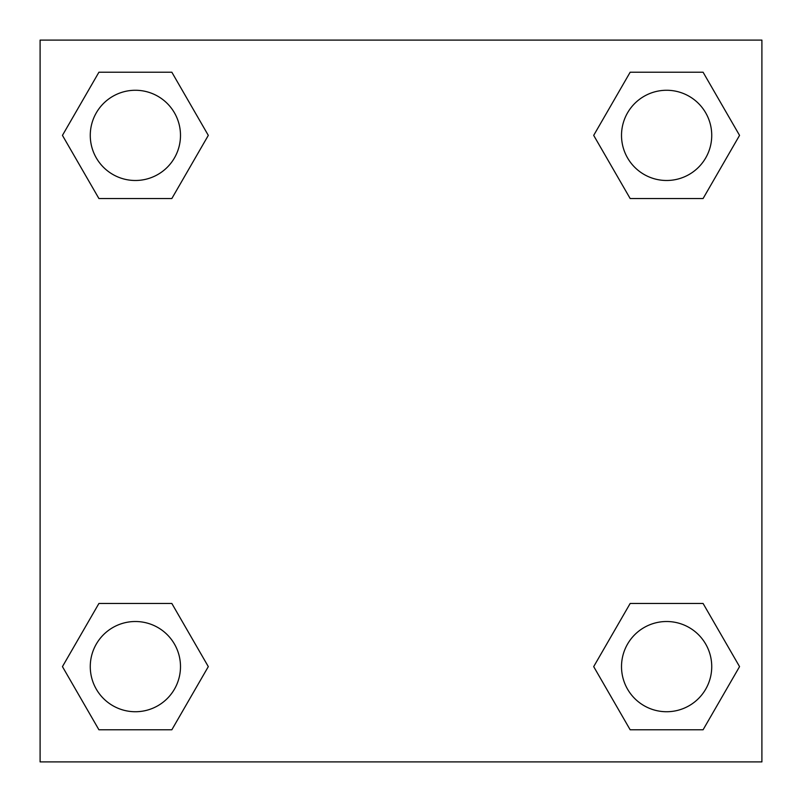 <?xml version="1.0" encoding="UTF-8"?>
<svg xmlns="http://www.w3.org/2000/svg" width="802" height="802" viewBox="0 0 802 802"><rect width="100%" height="100%" fill="white"/><g stroke="black" fill="none" stroke-linecap="round" stroke-linejoin="round"><path stroke-width="1.2" d="M703.083 198.535L630.161 198.535L703.083 198.535L739.554 135.378L703.083 198.535L630.161 198.535L593.691 135.378L630.161 72.22L593.691 135.378M98.917 72.22L171.839 72.22L98.917 72.22L171.839 72.22L208.309 135.378L171.839 198.535L98.917 198.535L171.839 198.535L98.917 198.535L62.446 135.378L98.917 72.22L62.446 135.378M98.917 603.465L171.839 603.465L98.917 603.465L62.446 666.622L98.917 603.465L171.839 603.465L208.309 666.622L171.839 729.78L98.917 729.78L171.839 729.78L98.917 729.78L62.446 666.622M643.816 603.465L630.161 603.465L643.816 603.465L630.161 603.465L593.691 666.622L630.161 603.465L703.083 603.465L630.161 603.465L703.083 603.465L739.554 666.622L703.083 729.78L630.161 729.78L703.083 729.78L630.161 729.78L593.691 666.622M761.9 40.1L40.1 40.1L40.1 761.9L761.9 761.9L761.9 40.1M630.161 72.22L703.083 72.22L630.161 72.22L703.083 72.22L739.554 135.378M711.735 666.622A45.112 45.112 0 0 0 644.066 627.555A45.112 45.112 0 0 0 644.066 705.69A45.112 45.112 0 0 0 711.735 666.622M180.49 666.622A45.112 45.112 0 0 0 112.821 627.555A45.112 45.112 0 0 0 112.821 705.69A45.112 45.112 0 0 0 180.49 666.622M711.735 135.378A45.112 45.112 0 0 0 644.066 96.31A45.112 45.112 0 0 0 644.066 174.445A45.112 45.112 0 0 0 711.735 135.378M180.49 135.378A45.112 45.112 0 0 0 112.821 96.31A45.112 45.112 0 0 0 112.821 174.445A45.112 45.112 0 0 0 180.49 135.378M158.184 603.465L171.839 603.465M643.816 198.535L630.161 198.535M171.839 198.535L158.184 198.535"/></g></svg>
